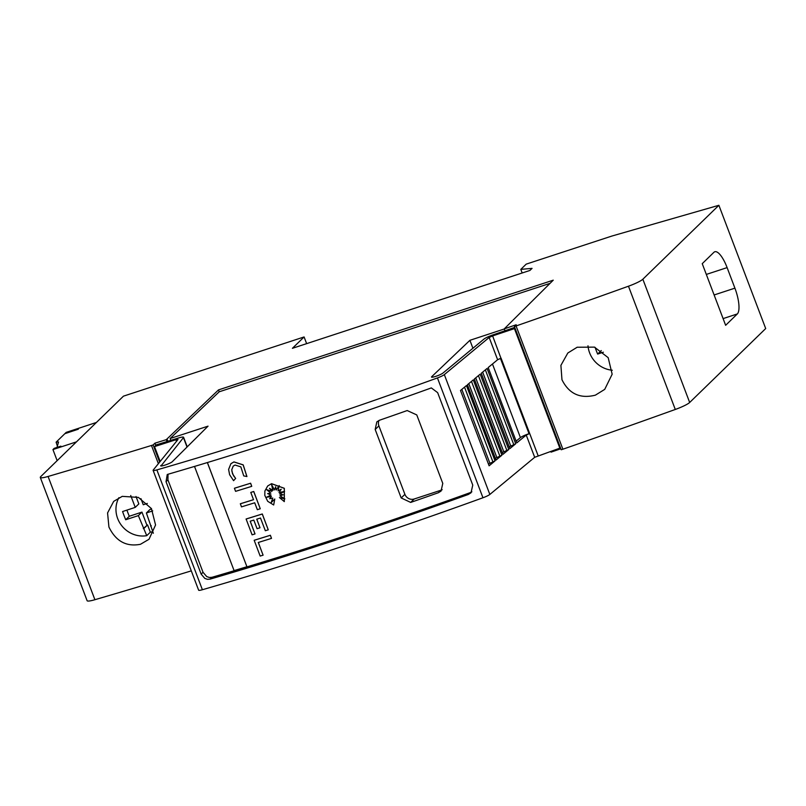 <?xml version="1.0" encoding="UTF-8"?>
<svg xmlns="http://www.w3.org/2000/svg" width="806" height="806" viewBox="0 0 806 806"><rect width="100%" height="100%" fill="white"/><g stroke="black" fill="none" stroke-linecap="round" stroke-linejoin="round"><path stroke-width="1.21" d="M176.484 441.345L175.879 439.744L154.52 446.605L156.304 444.862L177.078 438.424A8.876 1.259 159.2 0 1 177.431 438.313A8.876 1.259 159.2 0 1 183.577 437.255A8.876 1.259 159.2 0 1 183.446 437.618L160.988 465.979M170.852 440.358L170.157 438.514L208.039 426.152L172.303 461.687A6.287 0.887 159.2 0 1 165.029 465.092A6.287 0.887 159.2 0 1 160.686 465.838A6.287 0.887 159.2 0 1 160.817 465.536M514.399 326.511L516.072 325.956L562.89 449.214L561.218 449.758L514.399 326.511L516.193 324.758L504.244 328.888L504.959 330.762L494.28 334.45A8.876 1.259 159.2 0 0 493.937 334.561A8.876 1.259 159.2 0 0 483.943 339.114L442.998 373.037A6.287 0.887 159.2 0 1 435.855 376.321A6.287 0.887 159.2 0 1 431.512 377.067A6.287 0.887 159.2 0 1 431.774 376.634L431.996 377.218M497.624 359.728L501.07 358.176L529.683 433.497L526.237 435.059L516.797 442.867L488.184 367.546L497.624 359.728L489.171 337.482L492.617 335.921L500.949 358.217M489.171 337.482L444.328 374.619A7.395 1.048 159.2 0 1 437.436 377.923A739.938 104.74 159.2 0 1 293.152 427.795A739.938 104.74 159.2 0 1 156.868 469.898A7.395 1.048 159.2 0 1 153.11 470.351L198.629 590.183A7.395 1.048 -20.8 0 0 202.387 589.73A739.938 104.74 -20.8 0 0 338.681 547.627A739.938 104.74 -20.8 0 0 482.955 497.755A7.395 1.048 -20.8 0 0 489.846 494.451L534.69 457.304L560.513 447.904M295.762 434.635A739.938 104.74 -20.8 0 0 431.331 387.918L437.648 392.643L472.759 485.091L471.016 492.788L468.306 494.481A739.938 104.74 159.2 0 1 335.82 540.091A739.938 104.74 159.2 0 1 210.074 579.131L207.464 579.312L204.835 578.426L201.147 574.124L166.036 481.686L167.255 474.482A739.938 104.74 -20.8 0 0 295.762 434.635M175.879 439.744L178.005 439.482L153.211 470.049A7.395 1.048 159.2 0 0 153.11 470.351M538.136 455.753L529.683 433.497L529.038 433.699A7.395 1.048 -20.8 0 0 528.746 433.799A7.395 1.048 -20.8 0 0 520.424 437.598L516.142 441.134M258.323 542.468L263.088 555.173A739.938 104.74 159.2 0 1 260.167 556.069L254.182 540.302A739.938 104.74 -20.8 0 0 270.332 535.295L271.511 538.378A739.938 104.74 159.2 0 1 258.273 542.478L263.088 555.173M254.182 540.302L254.222 540.252A739.938 104.74 -20.8 0 0 270.383 535.255L271.511 538.378M271.672 484.799L272.962 490.401L269.476 488.305L271.884 491.388L266.585 489.605L270.856 493.111L267.622 493.615L271.048 495.015L266.595 497.242L271.37 496.496L269.678 498.702L272.76 498.108L271.169 502.622L274.786 499.025L273.677 504.989L267.693 501.292L264.811 495.398L264.872 491.045L267.683 485.978L271.562 483.671L284.317 488.295L284.306 501.594L279.41 497.554L284.861 498.864L279.914 495.801A739.938 104.74 -20.8 0 0 283.108 494.783L279.551 493.927L284.589 491.408L279.007 492.496L281.203 489.242L278.03 490.834L279.219 485.595L276.216 490.018L275.622 486.743L274.483 489.947L271.572 484.628L272.922 490.451M269.627 488.396L271.884 491.388M266.746 489.655L270.856 493.111M267.733 493.594L271.048 495.015M266.695 497.191L271.41 496.456L269.718 498.652L272.801 498.068L271.209 502.581M274.786 499.025L273.677 504.989M279.41 497.554L284.72 498.773M279.914 495.801L279.954 495.761A739.938 104.74 -20.8 0 0 283.057 494.773M279.551 493.927L284.518 491.418M275.632 486.794L274.483 489.947M230.949 463.672L233.931 461.909L243.2 464.861L246.928 476.517L243.744 475.923L240.853 466.886L235.06 465.032L233.196 466.13L231.755 469.707L232.531 473.807L235.604 478.442L233.579 480.678L229.609 474.704L228.602 469.414L230.909 463.712L233.891 461.949L243.16 464.911L246.888 476.558M233.226 466.11L231.796 469.656L231.987 471.661L233.539 475.752L235.654 478.401L233.579 480.678M234.415 488.265L234.455 488.224A739.938 104.74 -20.8 0 0 250.616 483.217L251.744 486.34A739.938 104.74 159.2 0 1 235.584 491.348L234.415 488.265A739.938 104.74 -20.8 0 0 250.565 483.257L251.744 486.34M260.257 508.767L253.759 491.489A739.938 104.74 -20.8 0 1 250.817 492.406L250.777 492.446A739.938 104.74 -20.8 0 0 253.709 491.529L260.257 508.767A739.938 104.74 159.2 0 1 257.326 509.684L254.706 502.783A739.938 104.74 159.2 0 1 241.478 506.873L240.359 503.75A739.938 104.74 -20.8 0 0 253.517 499.68M250.243 521.19L255.018 533.935A739.938 104.74 159.2 0 1 252.097 534.831L246.102 519.024A739.938 104.74 -20.8 0 0 262.252 514.027L268.257 529.834A739.938 104.74 159.2 0 1 265.325 530.741L260.489 518.016A739.938 104.74 159.2 0 1 256.741 519.185L260.006 527.779A739.938 104.74 159.2 0 1 257.074 528.686L253.809 520.092A739.938 104.74 159.2 0 1 250.182 521.21L255.018 533.935M246.102 519.024L246.142 518.983A739.938 104.74 -20.8 0 0 262.303 513.976L268.257 529.834M256.792 519.165L260.006 527.779M207.404 462.553L246.918 566.739A739.938 104.74 159.2 0 1 234.083 570.598L194.518 466.432M168.031 474.26L167.92 479.852L203.031 572.29L206.729 576.592L209.348 577.479L211.958 577.298A739.938 104.74 -20.8 0 0 337.704 538.257A739.938 104.74 -20.8 0 0 470.2 492.647L471.873 491.791M267.683 485.978L271.511 483.711L284.266 488.335L284.256 501.634M577.167 347.235L594.465 347.124L608.177 357.652L612.157 374.226L604.722 389.379L595.372 395.162C580.129 398.98 568.996 393.832 561.963 379.737L560.905 365.36L567.827 353.008L577.167 347.235M122.25 496.355L138.36 497.393L151.417 508.566L155.558 524.968L149.019 539.264L140.456 544.292C126.351 547.002 115.842 541.249 108.921 527.033L107.571 512.938L113.696 501.362L122.25 496.355M158.379 463.672L151.468 445.476A1701.859 240.893 159.2 0 1 48.078 476.467A14.8 2.096 159.2 0 1 40.3 477.454A14.8 2.096 159.2 0 1 40.753 476.588L123.459 396.159L304.094 336.948L306.633 343.638M304.094 336.948L292.417 348.303L529.905 270.453L532.061 268.358L520.807 269.385L522.177 272.992M56.984 447.431L58.556 441.96L56.108 442.182L64.853 433.678L78.323 429.205L64.943 433.588L66.203 432.369L96.408 422.465M57.367 446.01L56.108 442.182M56.964 447.38L60.893 446.151L54.203 448.348L52.944 449.567L76.469 441.859M57.145 460.649L52.944 449.567M702.238 263.673L713.915 252.308A22.195 6.831 -108.1 0 1 714.801 251.764A22.195 6.831 -108.1 0 1 727.113 267.612L734.911 288.155A22.195 6.831 -108.1 0 1 737.329 313.937L725.642 325.302L702.238 263.673M140.939 498.632L143.267 504.758L147.327 503.428M152.727 510.893L146.39 512.969L153.341 533.25M151.639 508.929L149.987 509.473L146.39 512.969M151.216 525.663L150.662 526.197M143.297 528.595L147.558 524.897L150.329 532.182L146.742 535.678L138.36 515.608L125.696 519.759A171.99 161.825 45.8 0 1 122.572 511.538L135.237 507.387L130.723 495.499M136.043 496.546L138.834 503.891L135.237 507.387M147.558 524.897L143.972 528.393M146.883 525.099L141.957 512.112L138.36 515.608M141.957 512.112L129.282 516.263L125.696 519.759M126.905 510.117A171.99 161.825 -134.2 0 0 129.282 516.263M152.737 531.648A25.903 24.371 45.8 0 1 150.329 532.182M146.742 535.678A25.903 24.371 45.8 0 1 121.132 524.918A25.903 24.371 45.8 0 1 118.925 497.665M603.382 352.192L597.649 354.066A171.99 161.825 45.8 0 1 595.05 347.326M601.286 350.56L597.649 354.066M612.288 370.236A25.903 24.371 45.8 0 1 587.997 345.814M207.354 462.563L246.918 566.739M442.172 489.685A7.395 6.962 45.8 0 1 440.953 490.229L414.193 498.995A7.395 6.962 45.8 0 1 404.904 494.34L378.891 425.87A7.395 6.962 45.8 0 1 378.991 420.44M416.762 414.919L442.776 483.388L441.073 491.055L438.404 492.718A739.938 104.74 159.2 0 1 410.677 502.42L401.187 497.957L375.183 429.487L376.825 421.881L379.465 420.248A739.938 104.74 -20.8 0 0 407.191 410.546L416.762 414.919M279.219 485.595L276.216 490.018M240.309 503.79A739.938 104.74 -20.8 0 0 253.527 499.7L250.777 492.446M515.699 443.784L509.876 448.599L481.263 373.279L487.086 368.453L515.699 443.784L509.211 446.856M508.798 449.496L502.954 454.342L474.341 379.011L480.185 374.175L508.798 449.496L502.289 452.579M501.916 455.199L496.033 460.075L467.42 384.754L473.303 379.878L501.916 455.199L495.358 458.312M495.045 460.891L489.111 465.808L460.498 390.487L466.432 385.57L495.045 460.891L488.436 464.034M482.663 372.12L510.621 445.698M475.721 377.873L503.669 451.441M468.78 383.626L496.718 457.183M461.838 389.379L489.776 462.926M514.994 328.072L514.44 328.616L559.958 448.448M514.44 328.616L492.617 335.921M431.774 376.634L469.908 340.313L472.921 348.242M469.908 340.313L504.284 328.989M154.52 446.605L160.162 461.475M504.959 330.762L514.732 327.397M170.157 438.514L219.222 391.787L550.075 283.339M550.82 451.501L551.062 452.136L560.845 448.761M504.244 328.888L553.248 280.176L218.507 389.903L219.222 391.787M562.89 449.214A1701.859 240.893 -20.8 0 0 675.287 409.468A14.8 2.096 -20.8 0 0 689.674 402.476L765.7 328.546L718.881 205.288L642.856 279.219A14.8 2.096 159.2 0 1 628.468 286.211A1701.859 240.893 159.2 0 1 516.072 325.956M520.807 269.385L526.197 264.136L611.835 236.067L718.881 205.288M40.3 477.454L87.119 600.712A14.8 2.096 -20.8 0 0 94.907 599.714A1701.859 240.893 -20.8 0 0 191.294 570.87M151.468 445.476L153.14 444.932L159.659 462.1M153.14 444.932L154.933 443.179L155.77 445.375M218.507 389.903L166.268 439.663L166.993 441.557M166.268 439.663L154.933 443.179M183.446 437.618L187.032 447.048M437.436 377.923L482.955 497.755M526.237 435.059L534.69 457.304M500.435 358.388L529.038 433.699M706.318 274.423L727.113 267.612M714.126 294.966L734.911 288.155M723.103 318.602L737.329 313.937M440.953 490.229L438.404 492.718M414.193 498.995L410.677 502.42M404.904 494.34L401.187 497.957M378.891 425.87L375.183 429.487M492.466 364L520.424 437.598M485.373 369.883L513.754 444.62M478.432 375.626L506.823 450.353M471.48 381.389L499.861 456.105M464.528 387.142L492.899 461.848M444.328 374.619L489.846 494.451M470.2 492.647L468.306 494.481M211.958 577.298L210.074 579.131M203.031 572.29L201.147 574.124M167.92 479.852L166.036 481.686M156.868 469.898L202.387 589.73M628.468 286.211L675.287 409.468M642.856 279.219L689.674 402.476M48.078 476.467L94.907 599.714M167.003 438.948L167.89 441.275M183.577 437.255L187.224 446.846"/></g></svg>
